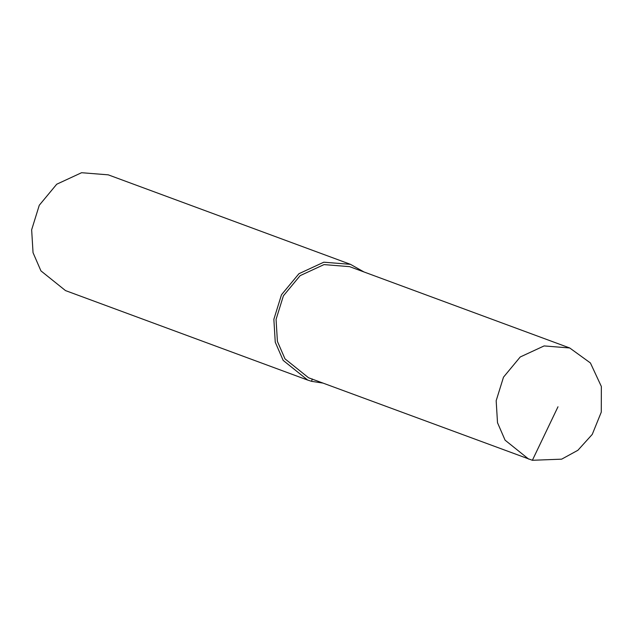 <?xml version="1.0" encoding="UTF-8"?>
<svg xmlns="http://www.w3.org/2000/svg" width="633" height="633" viewBox="0 0 633 633"><rect width="100%" height="100%" fill="white"/><g stroke="black" fill="none" stroke-linecap="round" stroke-linejoin="round"><path stroke-width="0.95" d="M569.716 347.976L349.614 266.651L324.001 264.602L300.129 275.656L283.394 295.84L276.067 319.404L277.404 341.385L284.985 358.848L308.556 377.766L532.377 460.286L561.661 459.162L577.897 450.277L592.251 434.404L601.279 412.13L601.35 386.486L590.415 362.962L569.716 347.976L544.103 345.927L520.231 356.98L503.496 377.165L496.169 400.729L497.506 422.709L505.087 440.172L528.658 459.091M363.999 271.968L350.468 264.333L323.787 262.204L298.926 273.717L281.495 294.741L273.86 319.285L275.252 342.184L283.149 360.375L307.701 380.077L311.571 381.327L322.949 383.084M350.468 264.333L108.259 174.843L81.578 172.714L56.717 184.227L39.278 205.25L31.65 229.795L33.043 252.686L40.939 270.884L65.492 290.587L307.701 380.077M311.571 381.327L312.275 378.961M532.377 460.286L557.99 406.782"/></g></svg>
